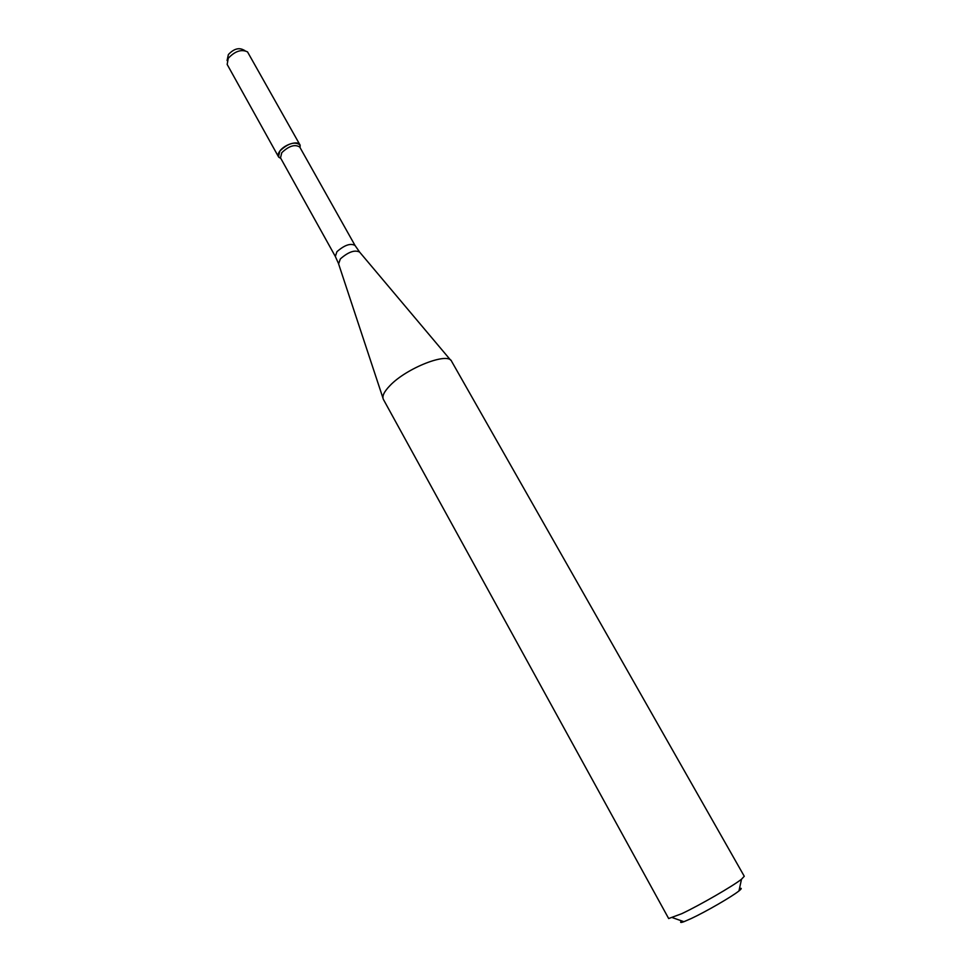 <?xml version="1.0" encoding="UTF-8"?>
<svg xmlns="http://www.w3.org/2000/svg" width="971" height="971" viewBox="0 0 971 971"><rect width="100%" height="100%" fill="white"/><g stroke="black" fill="none" stroke-linecap="round" stroke-linejoin="round"><path stroke-width="1.46" d="M278.471 156.744L280.801 158.382L278.835 157.253C277.597 155.712 277.949 153.624 279.891 150.991C284.831 144.048 299.104 140.103 300.136 145.347L300.063 147.616L299.893 144.776L247.52 51.888C241.451 48.987 235.031 51.111 228.258 58.272L227.165 64.438L278.471 156.744L279.891 150.991C287.914 143.405 294.589 141.341 299.893 144.776M355.022 245.457C350.531 242.981 344.499 245.068 336.937 251.695L335.335 256.453L280.51 157.848L281.784 152.678C289.006 145.868 295.002 144.011 299.76 147.082L355.022 245.457L359.646 252.12L450.653 360.168M383.399 399.433L383.387 399.397C381.87 396.277 384.079 391.665 390.014 385.548C406.679 367.912 448.214 351.757 451.588 361.273L451.612 361.309M383.387 399.397L668.667 918.542L681.812 913.675C700.115 905.008 733.081 885.965 741.504 879.228L744.272 876.279L451.588 361.273M681.618 920.884C679.749 922.644 680.513 922.911 683.924 921.697L691.328 918.493C706.014 911.635 732.183 896.476 738.967 890.929C741.795 888.671 741.965 887.87 739.489 888.55M227.068 60.542L228.367 54.57C233.538 49.096 238.453 47.47 243.114 49.703L244.886 50.589M382.938 398.013L338.6 263.894L340.36 258.905C348.371 251.89 354.803 249.632 359.646 252.12M299.99 147.483L300.136 145.347M280.728 158.249L278.835 157.253M335.335 256.453L338.418 263.347M738.967 890.929L741.504 879.228M683.924 921.697L672.624 917.716"/></g></svg>
